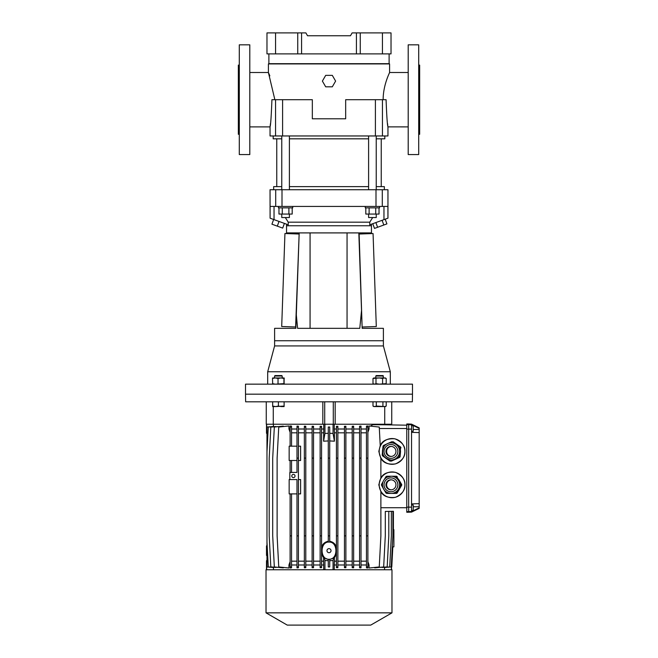 <?xml version="1.0" encoding="UTF-8"?>
<svg xmlns="http://www.w3.org/2000/svg" width="658" height="658" viewBox="0 0 658 658"><rect width="100%" height="100%" fill="white"/><g stroke="black" fill="none" stroke-linecap="round" stroke-linejoin="round"><path stroke-width="0.99" d="M332.306 75.366L325.694 75.366L322.387 81.09L325.694 86.815L332.306 86.815L335.613 81.09L332.306 75.366M268.883 53.89L268.883 63.678L389.117 63.678L389.117 53.89M382.438 32.9L391.025 32.9L391.025 53.89L382.438 53.89L382.438 32.9L352.12 32.9L350.467 35.762L307.533 35.762L305.88 32.9L275.562 32.9L275.562 53.89L266.975 53.89L266.975 32.9L275.562 32.9M382.438 53.89L360.255 53.89L360.255 32.9M360.255 53.89L356.43 53.89L356.43 32.9M356.43 53.89L301.57 53.89L301.57 32.9M301.57 53.89L297.745 53.89L297.745 32.9M297.745 53.89L275.562 53.89M388.574 74.847L389.594 72.503L408.199 72.503M387.957 126.871L408.199 126.895M387.529 123.556L387.669 124.699M387.694 124.905L387.792 125.653M249.801 72.503L268.406 72.503L269.089 74.058M269.303 74.56L269.829 75.843M249.801 126.895L270.043 126.895L270.471 123.556M273.177 135.959L273.177 138.822L281.764 138.822M289.397 138.822L368.603 138.822M376.236 138.822L384.823 138.822L384.823 135.959M274.855 99.695L268.406 72.503L268.406 63.916L389.594 63.916L389.594 72.503C389.832 72.298 383.096 84.989 383.145 99.695M239.298 134.29L238.344 134.29L238.344 65.109L239.298 65.109M239.298 44.826L249.801 44.826L249.801 154.564L239.298 154.564L239.298 44.826M408.199 44.826L418.702 44.826L418.702 154.564L408.199 154.564L408.199 44.826M418.702 65.109L419.656 65.109L419.656 134.29L418.702 134.29M382.446 135.959L387.957 135.959L387.957 126.895C387.332 125.275 386.707 116.211 386.082 99.695L382.446 99.695L382.446 135.959L270.043 135.959L270.043 126.895C270.668 125.267 271.293 116.203 271.918 99.695L282.595 99.695L282.595 135.959M375.405 135.959L375.405 99.695L345.672 99.695L345.672 118.785L312.328 118.785L312.328 99.695L282.595 99.695M375.405 99.695L382.446 99.695M385.193 219.18L386.912 223.885L377.593 227.281L375.874 222.569M383.803 225.02L382.092 220.307M377.593 227.281L374.484 228.408L372.773 223.704M379.033 207.862L379.033 214.064L369.113 214.064L369.113 207.862M375.726 214.064L375.726 207.862M369.113 214.064L365.807 214.064L365.807 207.862M329 384.157L245.508 384.157L245.508 394.175L329 394.175L245.508 394.175L245.64 401.808L412.36 401.808L412.492 394.175L329 394.175L412.492 394.175L412.492 384.157L329 384.157M383.392 345.927L274.608 345.927L274.608 340.737L383.392 340.737L274.608 340.737L274.608 328.334L295.845 328.334L296.314 314.845L297.605 328.334L359.786 328.334L361.53 310.42L362.155 328.334L383.392 328.334L383.392 345.927L390.309 371.754L267.691 371.754L267.691 384.157M274.608 345.927L267.691 371.754M365.264 206.431L365.264 207.862L379.576 207.862L379.576 206.431M279.017 221.442L277.306 226.146L282.685 228.104L284.396 223.399M277.306 226.146L271.927 224.189L273.638 219.484M362.377 327.001L376.302 326.516L373.061 233.541L359.136 234.026L362.114 327.018M278.424 206.431L278.424 207.862L292.736 207.862L292.736 206.431M371.466 224.172L371.466 225.752L286.534 225.752L286.534 232.907L371.466 232.907L371.466 225.752L286.534 225.752L286.534 224.172M372.675 217.543L369.755 222.174L288.245 222.174L285.325 217.543M274.041 206.431L274.041 219.632L288.245 224.797L288.245 222.174M368.603 186.625L289.397 186.625M281.764 186.625L273.654 186.625L273.654 189.726M382.298 206.431L387.899 206.431L387.957 218.176L387.957 189.726L382.298 189.726L382.298 206.431L270.101 206.431L270.101 218.193L270.043 189.726L282.002 189.726L282.002 206.431M375.998 206.431L375.998 189.726L282.002 189.726M375.998 189.726L382.298 189.726M384.346 189.726L384.346 186.625L376.236 186.625M369.755 222.174L369.755 224.797L383.959 219.632L383.959 206.431M387.899 218.193L383.959 219.632M274.041 219.632L270.101 218.193M292.193 207.862L292.193 214.064L282.274 214.064L282.274 207.862M288.887 214.064L288.887 207.862M282.274 214.064L278.967 214.064L278.967 207.862M296.314 314.845L299.184 232.907M310.074 328.334L310.074 232.907M347.054 328.334L347.054 232.907M361.53 310.42L358.824 232.907M298.864 234.009L284.939 233.524L281.698 326.508L295.623 326.993L299.143 234.026M281.764 214.064L281.764 217.543L289.397 217.543L289.397 214.064M368.603 214.064L368.603 217.543L376.236 217.543L376.236 214.064M381.245 186.625L381.245 138.822M276.755 186.625L276.755 138.822M322.823 401.808L322.823 424.229L273.276 424.229L273.276 406.578M384.724 406.578L384.724 424.229L335.177 424.229L335.177 401.808M335.177 424.229L322.823 424.229M273.276 424.229L266.26 424.229L266.26 401.808M391.74 401.808L391.74 424.229L384.724 424.229M333.293 401.808L333.293 424.229M324.707 401.808L324.707 424.229M329.716 541.287C333.038 541.896 335.284 543.829 336.435 547.069M336.435 554.275L334.42 557.63L334.42 561.167L336.435 561.167M329.716 559.489L334.42 557.63M329.716 559.325L328.284 559.325L328.284 566.941L329.716 566.941L329.716 559.325M328.284 427.05L328.284 542.093L329 542.052C319.772 541.55 319.772 559.785 329 559.259C338.228 559.785 338.228 541.55 329 542.085L329.716 542.093L329.716 427.017L328.284 427.017L329.716 427.05M391.502 562.5L391.781 566.941L392.834 546.905L393.887 546.856L393.887 529.674L392.892 529.632M329 548.64A2.032 2.032 0 0 0 326.968 550.672A2.032 2.032 0 0 0 329 552.695A2.032 2.032 0 0 0 331.032 550.672A2.032 2.032 0 0 0 329 548.64M293.41 474.377A1.62 1.62 0 0 0 291.782 475.997A1.62 1.62 0 0 0 293.41 477.626A1.62 1.62 0 0 0 295.031 475.997A1.62 1.62 0 0 0 293.41 474.377M411.538 425.784L413.208 425.784L413.208 431.27L411.538 431.27M411.538 504.982L413.208 504.982L413.208 510.468L411.538 510.468M370.75 625.1L287.25 625.1L266.021 612.845L391.979 612.845L370.75 625.1M391.979 612.845L391.979 569.754L266.021 569.754L266.021 612.845M380.883 458.478L378.811 451.429L380.234 445.672C382.282 440.663 387.159 438.368 394.866 438.787C401.948 441.822 405.303 446.034 404.917 451.429A12.88 12.864 -90 0 0 392.053 438.549A12.88 12.864 -90 0 0 379.189 451.429A12.88 12.864 -90 0 0 392.053 464.309A12.88 12.864 -90 0 0 404.917 451.429C405.246 456.644 402.112 460.806 395.507 463.906C388.261 464.787 383.392 462.936 380.883 458.346L380.883 477.774L378.811 484.831L380.883 491.748C383.392 496.338 388.261 498.188 395.507 497.308C402.112 494.199 405.246 490.045 404.917 484.831A12.88 12.864 -90 0 0 392.053 471.942A12.88 12.864 -90 0 0 379.189 484.831A12.88 12.864 -90 0 0 392.053 497.711A12.88 12.864 -90 0 0 404.917 484.831C405.246 479.616 402.112 475.454 395.507 472.354C388.261 471.465 383.392 473.316 380.883 477.905L380.883 477.774M328.284 566.941L329.716 566.941M321.565 561.167L323.58 561.167L323.58 557.63L321.565 554.275M296.988 427.05L296.988 472.419L289.833 472.419L289.833 479.575L296.988 479.575L296.988 535.875L298.419 535.875L298.419 426.211L296.988 426.104L296.988 427.05L298.419 427.05M296.988 566.941L298.419 566.941L298.419 567.78L296.988 567.879L296.988 535.875M291.543 446.182L291.543 426.113L290.112 425.973L290.112 427.05L291.543 427.05M290.112 446.182L290.112 427.05M291.543 432.824L296.988 432.824M291.543 460.493L291.543 472.419M290.112 460.493L290.112 472.419M384.576 569.754L384.576 567.64M384.116 567.533L391.263 566.941L392.892 535.875L392.892 511.307L393.41 511.299L393.41 529.674M382.208 567.459L389.725 566.941L391.346 535.875L391.346 511.34L392.892 511.307M379.09 567.418L387.175 566.941L388.804 535.875L388.804 511.381L391.346 511.34M374.731 567.418L374.731 567.879L383.672 566.941L385.292 535.875L385.292 511.447L388.804 511.381M380.883 491.88L380.883 535.875L379.255 566.941L369.056 568.01L369.056 564.983L367.888 561.661M367.888 564.983L369.056 564.983M366.457 566.941L367.888 566.941L367.888 568.01L366.457 567.87L366.457 535.875L367.888 535.875L367.888 425.973L366.457 426.113L366.457 427.05L367.888 427.05M361.012 564.983L366.457 564.983M359.581 427.05L359.581 567.78L361.012 567.879L361.012 426.104L359.581 426.211L359.581 427.05L361.012 427.05M353.642 564.983L359.581 564.983M352.211 427.05L352.211 567.722L353.642 567.788L353.642 426.195L352.211 426.269L352.211 427.05L353.642 427.05M345.886 564.983L352.211 564.983M344.455 427.05L344.455 567.681L345.886 567.731L345.886 426.261L344.455 426.302L344.455 427.05L345.886 427.05M337.867 564.983L344.455 564.983M336.435 427.05L336.435 567.673L337.867 567.69L337.867 426.294L336.435 426.318L336.435 427.05L337.867 427.05M334.42 561.167L334.248 564.983L336.435 564.983M334.248 564.983L334.248 569.754M372.313 424.681L384.576 424.797L373.004 424.599L370.347 426.113M391.37 424.229L391.37 424.92L384.576 424.797L384.576 424.229M334.248 424.229L334.248 429.008L336.435 429.008M337.867 429.008L344.455 429.008M345.886 429.008L352.211 429.008M353.642 429.008L359.581 429.008M361.012 429.008L366.457 429.008M367.888 429.008L369.056 429.008L369.056 425.973L379.255 427.05L380.225 445.524M419.179 432.61L419.179 427.865L411.538 424.147L411.538 432.347L419.179 432.61L419.179 503.641L411.538 503.913L411.538 511.57L419.179 507.853L419.179 508.387L411.538 512.113L406.767 512.261L406.767 423.991L408.676 423.991L408.676 512.261M419.179 428.407L411.538 424.69M411.538 432.347L411.538 503.913M411.538 511.57L411.538 512.113M419.179 507.853L419.179 503.641M391.502 424.229L391.502 424.92L406.767 425.183L373.004 424.599M393.41 511.299L385.292 511.447M273.424 567.64L273.424 569.754M323.752 569.754L323.58 561.167M321.565 564.983L323.752 564.983M320.133 427.05L320.133 567.69L321.565 567.673L321.565 426.318L320.133 426.294L320.133 427.05L321.565 427.05M313.545 564.983L320.133 564.983M312.114 427.05L312.114 567.731L313.545 567.681L313.545 426.302L312.114 426.261L312.114 427.05L313.545 427.05M305.789 564.983L312.114 564.983M304.358 427.05L304.358 567.788L305.789 567.722L305.789 426.269L304.358 426.195L304.358 427.05L305.789 427.05M298.419 564.983L304.358 564.983M291.543 564.983L296.988 564.983M290.112 566.941L291.543 566.941L291.543 567.87L290.112 568.01L290.112 535.875L291.543 535.875L291.543 493.895M290.112 432.331L288.944 429.008L288.944 425.973L278.745 427.05L277.117 458.108L277.117 535.875L278.745 566.941L288.944 568.01L288.944 564.983L290.112 564.983M283.269 426.573L283.269 426.104L274.328 427.05L272.708 458.108L272.708 535.875L274.328 566.941L283.269 567.879L283.269 567.418M278.91 426.565L270.825 427.05L269.196 458.108L269.196 535.875L270.825 566.941L278.91 567.418M273.884 426.458L266.975 427.017L266.975 542.052L268.275 566.941L275.792 567.459M266.975 542.052L266.975 566.966L273.884 567.533M273.424 424.229L273.424 426.343M275.792 426.524L268.275 427.05L266.975 451.931M288.944 429.008L290.112 429.008M291.543 429.008L296.988 429.008M298.419 429.008L304.358 429.008M305.789 429.008L312.114 429.008M313.545 429.008L320.133 429.008M321.565 429.008L323.752 429.008L323.752 424.229M291.543 566.941L291.543 535.875M290.112 493.895L290.112 535.875M291.543 561.167L296.988 561.167M288.944 564.983L290.112 561.661M328.284 535.875L329.716 535.875M328.284 458.108L329.716 458.108M334.248 429.008L334.42 432.824L336.435 432.824M334.42 432.824L334.42 441.197L329.716 440.934M321.565 547.069C322.708 543.837 324.953 541.904 328.284 541.287M328.284 440.934L323.58 441.197L323.752 429.008M321.565 432.824L323.58 432.824M367.888 566.941L367.888 535.875M366.457 427.05L366.457 535.875M366.457 458.108L367.888 458.108M367.888 432.331L369.056 429.008M361.012 561.167L366.457 561.167M361.012 432.824L366.457 432.824M353.642 561.167L359.581 561.167M353.642 432.824L359.581 432.824M313.545 561.167L320.133 561.167M313.545 432.824L320.133 432.824M345.886 561.167L352.211 561.167M345.886 432.824L352.211 432.824M305.789 561.167L312.114 561.167M305.789 432.824L312.114 432.824M337.867 561.167L344.455 561.167M337.867 432.824L344.455 432.824M298.419 561.167L304.358 561.167M298.419 432.824L304.358 432.824M298.419 566.941L298.419 535.875M296.988 458.108L298.419 458.108M336.435 535.875L337.867 535.875M336.435 458.108L337.867 458.108M336.435 566.941L337.867 566.941M392.834 546.905L392.316 546.946M304.358 535.875L305.789 535.875M304.358 458.108L305.789 458.108M304.358 566.941L305.789 566.941M344.455 535.875L345.886 535.875M344.455 458.108L345.886 458.108M344.455 566.941L345.886 566.941M312.114 535.875L313.545 535.875M312.114 458.108L313.545 458.108M312.114 566.941L313.545 566.941M352.211 535.875L353.642 535.875M352.211 458.108L353.642 458.108M352.211 566.941L353.642 566.941M320.133 535.875L321.565 535.875M320.133 458.108L321.565 458.108M320.133 566.941L321.565 566.941M359.581 535.875L361.012 535.875M359.581 458.108L361.012 458.108M359.581 566.941L361.012 566.941M411.538 424.147L408.676 423.991M323.58 557.63L324.476 557.885L324.945 560.558L328.284 560.682M324.945 560.558L324.945 569.754M329.716 560.682L333.055 560.558L333.055 569.754M333.055 560.558L333.524 557.885M324.476 557.885L328.284 559.489M329.716 433.301L333.055 433.433L333.055 424.229M323.58 441.197L324.945 433.433L324.945 424.229M324.945 433.433L328.284 433.301M333.055 433.433L334.42 441.197M266.975 433.778L266.63 424.229M266.63 569.754L266.975 560.213M391.37 564.934L391.37 569.754M266.975 545.885L266.498 545.901L266.498 555.442L266.975 555.459M298.419 446.182L300.616 446.182L300.616 460.493L298.419 460.493M289.833 479.575L289.158 479.575L289.158 493.895L296.988 493.895M298.419 479.575L300.616 479.575L300.616 493.895L298.419 493.895M296.988 446.182L289.158 446.182L289.158 460.493L296.988 460.493M399.735 456.693A9.681 9.664 90 0 1 399.241 457.392L398.773 457.392A9.681 9.664 -90 0 0 399.266 456.693L399.735 456.693L400.59 447.81L400.122 447.81L399.661 452.252A8.587 8.579 -90 0 0 391.123 442.842L391.041 442.842A8.587 8.579 90 0 1 398.024 456.413A8.587 8.579 90 0 1 383.417 455.361A8.587 8.579 90 0 1 391.041 442.842C388.13 442.916 385.802 444.117 384.05 446.445C380.949 453.765 383.285 458.289 391.041 460.016L391.123 460.016A8.587 8.579 -90 0 0 399.661 452.252L399.266 456.693M400.13 456.693A9.681 9.664 90 0 1 399.628 457.392L399.571 457.392A9.681 9.664 -90 0 0 400.072 456.693L400.459 452.252A8.587 8.579 -90 0 0 400.377 449.99M391.173 461.077A9.681 9.664 -90 0 0 391.461 461.094L399.628 457.392M386.764 443.977L383.548 445.466A9.681 9.664 -90 0 0 383.046 446.165L382.709 449.365M391.288 446.428A5.009 5.001 -90 0 0 387.101 453.568A5.009 5.001 -90 0 0 391.288 456.43M386.879 448.517A5.009 5.001 -90 0 0 390.951 456.438A5.009 5.001 -90 0 0 395.4 449.134A5.009 5.001 -90 0 0 386.879 448.517M386.855 458.93L389.807 461.011A9.681 9.664 -90 0 0 390.663 461.094L399.241 457.392M392.513 441.847A9.681 9.664 -90 0 0 391.658 441.765L392.119 441.765A9.681 9.664 90 0 1 392.974 441.847L400.228 447.029L392.974 441.847M400.228 447.029A9.681 9.664 90 0 1 400.59 447.81M398.773 457.392L390.663 461.094M385.317 457.828L382.553 455.83A9.681 9.664 -90 0 1 382.199 455.048L382.471 451.865M387.57 443.615L391.658 441.765M400.122 447.81A9.681 9.664 -90 0 0 399.768 447.029M394.109 459.736A8.587 8.579 -90 0 0 396.758 458.527M399.949 454.456A8.587 8.579 -90 0 0 400.459 452.252L400.072 456.693M398.205 445.573A8.587 8.579 -90 0 0 395.4 443.582M400.623 447.029L393.311 441.847L400.623 447.029A9.681 9.664 90 0 1 400.977 447.81M399.571 457.392L391.461 461.094M400.919 447.81A9.681 9.664 -90 0 0 400.566 447.029M393.311 441.847A9.681 9.664 -90 0 0 392.456 441.765L392.513 441.765A9.681 9.664 90 0 1 393.369 441.847M401.281 484.395A9.681 9.664 90 0 1 401.281 485.259L400.812 485.259A9.681 9.664 -90 0 0 400.812 484.395L401.281 484.395L396.823 476.672L396.355 476.672L398.551 480.529A8.587 8.579 -90 0 0 391.123 476.236L396.083 476.236A9.681 9.664 90 0 1 396.823 476.672M401.676 484.395A9.681 9.664 90 0 1 401.676 485.259L401.61 485.259A9.681 9.664 -90 0 0 401.61 484.395L399.348 480.529A8.587 8.579 -90 0 0 398.082 478.851M397.218 492.982A9.681 9.664 90 0 1 396.47 493.418L396.412 493.418A9.681 9.664 -90 0 0 397.161 492.982L401.676 485.259M383.096 481.582L381.5 484.395A9.681 9.664 -90 0 0 381.5 485.259L383.096 488.072M395.614 493.418A9.681 9.664 -90 0 0 396.355 492.982L396.823 492.982A9.681 9.664 90 0 1 396.083 493.418L391.123 493.418A8.587 8.579 -90 0 0 398.551 480.529L400.812 484.395M391.288 479.83A5.009 5.001 -90 0 0 386.624 484.831A5.009 5.001 -90 0 0 391.288 489.823M385.95 484.831A5.009 5.001 -90 0 0 390.951 489.84A5.009 5.001 -90 0 0 395.952 484.831A5.009 5.001 -90 0 0 390.951 479.814A5.009 5.001 -90 0 0 385.95 484.831M396.823 492.982L401.281 485.259M400.812 485.259L396.355 492.982M384.256 479.567L385.958 476.672A9.681 9.664 -90 0 1 386.707 476.236L391.123 476.236L387.266 477.116C384.198 478.769 382.594 481.343 382.462 484.831C382.964 490.045 385.827 492.908 391.041 493.418A8.587 8.579 90 0 1 382.462 484.831A8.587 8.579 90 0 1 391.041 476.236A8.587 8.579 90 0 1 399.612 484.831A8.587 8.579 90 0 1 391.041 493.418L386.707 493.418A9.681 9.664 -90 0 1 385.958 492.982L384.256 490.087M396.355 476.672A9.681 9.664 -90 0 0 395.614 476.236M398.082 490.81A8.587 8.579 -90 0 0 400.171 487.175M400.171 482.478A8.587 8.579 -90 0 0 399.348 480.529L401.61 484.395M397.161 476.672A9.681 9.664 -90 0 0 396.412 476.236L396.47 476.236A9.681 9.664 90 0 1 397.218 476.672M401.61 485.259L397.161 492.982M391.921 476.236L396.083 476.236M391.921 493.418L396.083 493.418M389.495 493.418L388.689 493.418M283.187 377.955L284.108 377.955L283.927 378.465L280.982 377.955L283.187 377.955M272.667 377.955L272.494 378.465L272.667 377.955L275.266 377.955L272.494 378.465L272.675 384.157L272.494 383.647L275.266 384.157L283.927 383.647L284.108 384.157L284.124 377.955M280.982 377.955L275.266 377.955L278.03 378.465L280.982 377.955M284.289 378.465L284.108 377.955M284.108 384.157L284.289 383.647M283.927 383.647L283.927 378.465M278.03 383.647L278.03 378.465M373.884 384.157L373.004 383.647L374.501 384.157L375.989 383.647L379.288 384.157L386.205 383.647L385.333 384.157M373.884 377.955L384.395 377.955L382.594 378.465L379.288 377.955L373.004 378.465L373.884 377.955M385.333 377.955L384.395 377.955L386.205 378.465L385.333 377.955M373.004 383.647L373.004 378.465M375.989 383.647L375.989 378.465M382.594 383.647L382.594 378.465M386.205 383.647L386.205 378.465M278.392 401.808L278.392 406.068L275.529 406.578L272.667 406.578L272.667 406.068L275.529 406.578L284.116 406.068L284.116 401.808M274.575 376.022L275.036 375.57L281.756 375.57L282.208 376.022L274.575 376.022L274.575 377.955M278.392 406.068L281.254 406.578L284.116 406.578L284.116 406.068M272.667 406.068L272.667 401.808M386.221 406.068L384.568 406.578L373.884 406.578L372.996 406.068L374.649 406.578L376.302 406.068L385.333 406.578L386.221 406.068L386.221 401.808M383.425 376.022L375.792 376.022L376.244 375.57L382.964 375.57L383.425 377.955M375.792 376.022L375.792 377.955M382.915 406.068L382.915 401.808M376.302 406.068L376.302 401.808M372.996 406.068L372.996 401.808M275.554 135.959L275.554 99.695M275.702 206.431L275.702 189.726M380.883 507.729L406.767 507.729M379.337 428.531L406.767 428.531M411.538 424.747L406.767 424.599M411.538 429.131L406.767 429.131M411.538 507.129L406.767 507.129M411.538 511.513L406.767 511.661M419.179 506.775L413.208 506.775M419.179 429.485L413.208 429.485M396.577 455.443A6.917 6.909 -90 0 0 394.964 445.795A6.917 6.909 -90 0 0 385.325 447.415A6.917 6.909 -90 0 0 386.937 457.063A6.917 6.909 -90 0 0 396.577 455.443M397.86 484.831A6.917 6.909 -90 0 0 390.951 477.905A6.917 6.909 -90 0 0 384.042 484.831A6.917 6.909 -90 0 0 390.951 491.748A6.917 6.909 -90 0 0 397.86 484.831M390.309 371.754L390.309 384.157M289.397 189.726L289.397 135.959M281.764 189.726L281.764 135.959M376.236 189.726L376.236 135.959M368.603 189.726L368.603 135.959M266.498 433.301L266.498 424.229M266.498 560.69L266.498 569.754M391.502 566.974L391.502 569.754M282.208 376.022L282.208 377.955"/></g></svg>
